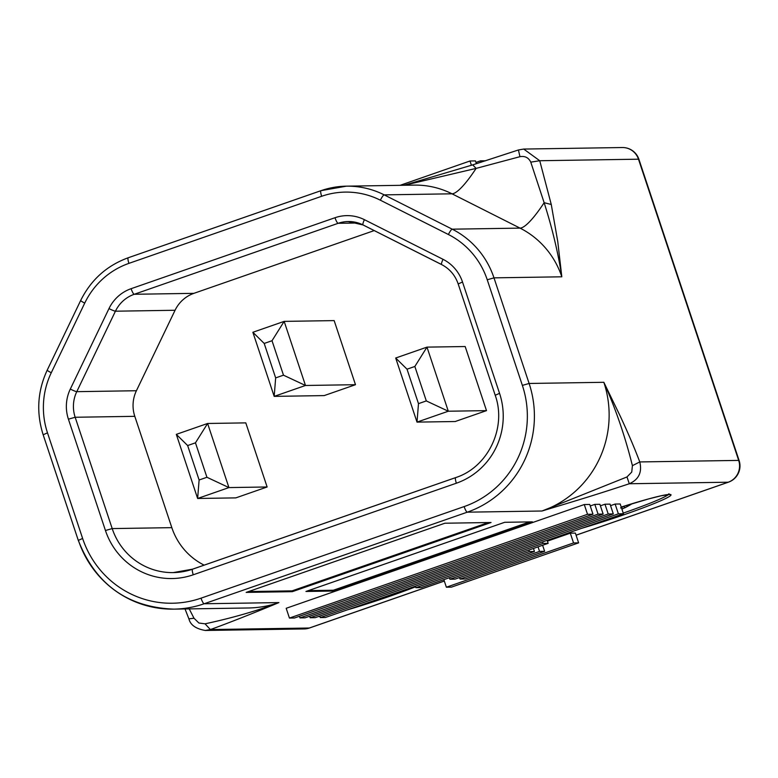 <?xml version="1.0" encoding="UTF-8"?>
<svg xmlns="http://www.w3.org/2000/svg" width="778" height="778" viewBox="0 0 778 778"><rect width="100%" height="100%" fill="white"/><g stroke="black" fill="none" stroke-linecap="round" stroke-linejoin="round"><path stroke-width="1.17" d="M632.096 503.697A101.189 98.825 89.1 0 1 627.924 506.157L627.564 505.087M624.131 506.264L624.734 507.859A101.548 101.548 0 0 0 632.222 503.658M624.666 507.888L627.924 506.157M624.617 507.742A101.432 92.135 -116.7 0 1 622.118 509.036L621.612 507.509M43.286 434.727L47.487 432.84L82.624 538.454L78.413 540.34A101.461 99.088 -90.9 0 0 173.795 609.135L248.522 607.978A101.461 99.088 -90.9 0 0 278.894 602.59C269.13 606.675 234.606 620.883 210.391 629.558L205.042 623.82L198.896 623.013L194.004 618.247L189.229 608.902M728.665 482.039A17.194 3.511 -109.2 0 1 728.432 482.175A17.194 3.511 -109.2 0 1 728.198 482.214A17.194 16.795 89.1 0 0 738.682 460.401A17.194 1.138 -18.4 0 1 739.1 460.498L638.903 159.296A17.194 17.194 0 0 0 622.322 147.528A17.194 16.795 89.1 0 1 638.485 159.189L738.682 460.401L639.779 461.938L632.407 465.662L631.746 472.061L626.98 476.953L542.003 511.01A101.461 99.088 -90.9 0 0 599.041 459.652A101.461 99.088 -90.9 0 0 603.845 382.299L620.329 416.337C628.235 433.317 634.712 448.517 639.779 461.938C642.249 472.285 638.757 479.549 629.295 483.751C594.82 495.09 583.675 498.406 542.003 511.01L467.277 512.177A5.923 1.206 -109.2 0 1 464.135 506.585L201.025 598.165A95.529 93.302 89.1 0 1 82.624 538.454M404.356 185.261L476.107 168.398L472.732 164.878L518.381 149.979L523.711 149.065L539.738 160.725L551.262 204.478L557.758 241.55L561.813 276.803L493.981 277.853A84.627 82.653 -90.9 0 0 452.222 229.179A5.923 1.128 116.8 0 0 448.4 234.509A78.704 76.866 89.1 0 1 487.242 279.779L522.369 385.392A95.529 93.302 89.1 0 1 464.135 506.585M403.976 185.271L472.732 164.878M530.771 162.145L544.143 202.708C552.322 228.44 558.205 253.132 561.813 276.803A84.627 82.653 -90.9 0 0 520.044 228.119L452.008 193.81A69.398 13.265 -63.2 0 0 476.107 168.398L519.947 156.689C524.956 155.794 528.563 157.613 530.771 162.145L539.738 160.725L638.485 159.189A17.194 1.138 161.6 0 1 638.903 159.296M622.322 147.528L523.682 149.065L518.43 149.979L519.947 156.689M600.402 505.807L604.973 504.222L610.049 504.134L613.297 513.908L608.221 513.986L310.14 617.742L315.216 617.664L613.297 513.908M590.249 505.963L594.82 504.377L599.896 504.3L603.145 514.064L598.068 514.141L299.987 617.897L305.064 617.82L603.145 514.064M289.435 618.063L286.187 608.289L584.278 504.543L589.743 504.455L592.992 514.219L587.526 514.307L289.435 618.063L294.512 617.985L592.992 514.219M547.42 541.128L570.303 533.173L575.38 533.086L578.628 542.859L573.551 542.937L446.368 587.205L451.444 587.127L578.628 542.859M444.89 523.224L491.035 522.505L292.314 591.679L246.169 592.398L444.89 523.224M504.679 522.301L532.366 521.863L333.645 591.037L305.949 591.465L504.679 522.301M615.126 504.056L620.202 503.979L623.45 513.752L325.369 617.499L320.293 617.576L618.374 513.83L615.126 504.056L610.555 505.651M320.906 190.707L128.321 257.732A5.923 1.206 70.8 0 0 128.244 257.751L320.974 190.668L346.395 186.166A84.627 82.653 -90.9 0 0 321.061 190.659A5.923 1.206 70.8 0 0 320.974 190.668A5.923 1.206 70.8 0 0 321.654 196.28A78.704 76.866 89.1 0 1 380.364 200.199A5.923 1.128 116.8 0 1 384.186 194.87A84.627 82.653 -90.9 0 0 346.395 186.166L414.217 185.106A84.627 82.653 -90.9 0 1 452.008 193.81L384.186 194.87L452.222 229.179L520.044 228.119A69.398 13.265 -63.2 0 0 544.143 202.708L551.262 204.478M626.98 476.953L629.295 483.751L728.198 482.214L576.07 535.167M47.487 432.84A78.704 76.866 89.1 0 1 51.27 372.74A5.923 0.584 -154.3 0 1 47.205 370.153C37.5 391.11 36.148 412.622 43.14 434.698L78.267 540.302C95.577 584.327 127.417 607.268 173.795 609.135A101.461 99.088 -90.9 0 0 204.167 603.757L467.277 512.177A101.461 99.088 -90.9 0 0 529.118 383.466L603.845 382.299C615.68 408.897 625.201 436.682 632.407 465.662M444.306 581.02L309.294 628.021L210.391 629.558L205.334 630.472L304.14 628.935A17.194 17.194 0 0 0 309.527 627.982A17.194 3.511 70.8 0 0 309.741 627.865M194.004 618.247L189.073 618.811M185.028 608.96L188.986 619.084C190.522 625.065 195.968 628.857 205.334 630.472M201.025 598.165A5.923 1.206 -109.2 0 0 204.167 603.757L278.894 602.59C256.4 611.022 231.786 618.092 205.042 623.82M309.634 616.225L310.14 617.742M608.221 513.986L604.973 504.222M299.442 616.273L299.987 617.897M598.068 514.141L594.82 504.377M587.526 514.307L584.278 504.543M415.899 587.682L420.976 587.604L548.15 543.336L543.073 543.414L415.899 587.682L415.394 586.165M543.073 543.414L542.577 541.896M548.15 543.336L547.148 540.311M449.898 579.221L454.974 579.143L534.457 551.476L529.38 551.553L449.898 579.221L449.392 577.714M529.38 551.553L528.884 550.046M534.457 551.476L533.455 548.451M460.061 579.065L465.137 578.988L544.629 551.32L539.553 551.398L460.061 579.065L459.555 577.548M539.553 551.398L538.036 546.856M544.629 551.32L542.606 545.261M446.368 587.205L443.849 579.639M573.551 542.937L570.303 533.173M488.351 522.553L292.051 590.872L292.314 591.679M292.051 590.872L248.59 591.552M308.37 590.619L333.373 590.23L529.672 521.912M333.373 590.23L333.645 591.037M319.787 616.069L320.293 617.576M618.374 513.83L623.45 513.752M620.552 507.956L624.219 506.215A101.189 98.825 -90.9 0 0 624.54 506.031M204.157 565.139A64.914 63.397 89.1 0 1 171.831 527.649L134.798 416.327A33.512 32.734 89.1 0 1 136.413 390.731L175.069 310.266A33.512 32.734 89.1 0 1 193.887 293.345L374.208 230.589M275.655 377.904L264.199 343.448L272.018 340.725L283.484 375.181L275.655 377.904L274.187 396.372L324.193 395.594L355.488 384.702L334.161 320.604L284.164 321.382L305.482 385.48L355.488 384.702M418.486 403.646L407.02 369.19L414.849 366.467L426.305 400.923L418.486 403.646L417.008 422.114L455.208 421.52L486.503 410.628L465.176 346.531L426.986 347.124L448.303 411.222L486.503 410.628M199.11 479.997L187.644 445.551L195.463 442.828L206.929 477.274L199.11 479.997L197.631 498.474L235.831 497.881L267.126 486.979L245.799 422.882L207.609 423.475L228.927 487.582L267.126 486.979M272.018 340.725L284.164 321.382L252.869 332.274L274.187 396.372L305.482 385.48L283.484 375.181M264.199 343.448L252.869 332.274M414.849 366.467L426.986 347.124L395.691 358.016L417.008 422.114L448.303 411.222L426.305 400.923M407.02 369.19L395.691 358.016M195.463 442.828L207.609 423.475L176.314 434.367L197.631 498.474L228.927 487.582L206.929 477.274M187.644 445.551L176.314 434.367M475.961 162.427L480.532 160.832L485.618 160.783M480.532 160.832L481.008 162.252M400.087 185.329L469.99 160.997L475.455 160.91L476.389 163.711M469.99 160.997L471.41 165.267M318.338 616.575A62.96 4.153 161.6 0 0 318.562 616.565A62.96 4.153 161.6 0 0 319.155 616.546A62.96 4.153 161.6 0 0 319.923 616.477M581.652 528.301A62.96 4.153 161.6 0 0 646.965 506.381A62.96 4.153 161.6 0 0 669.479 494.429A62.96 4.153 161.6 0 0 669.07 494.448A62.96 4.153 161.6 0 0 621.233 507.071L648.453 498.961L661.397 495.722L669.615 494.555L668.866 493.748M668.399 494.545A61.268 4.046 -18.4 0 1 623.236 513.11M80.815 300.464A5.923 0.584 25.7 0 0 80.659 300.512C90.977 279.817 106.839 265.57 128.244 257.751A5.923 1.206 70.8 0 0 128.924 263.363L321.654 196.28M380.364 200.199L448.4 234.509M51.27 372.74L84.734 303.099A78.704 76.866 89.1 0 1 128.924 263.363M136.413 390.731L76.779 391.665L115.436 311.2A33.512 32.734 89.1 0 1 134.254 294.279A5.923 1.206 -109.2 0 1 131.112 288.687A39.435 38.521 -90.9 0 0 108.978 308.594L70.312 389.068A39.435 38.521 -90.9 0 0 68.415 419.186L75.165 417.261A33.512 32.734 89.1 0 1 76.779 391.665A5.923 0.584 -154.3 0 1 70.312 389.068M131.112 288.687L335.007 217.723A39.435 38.521 -90.9 0 1 364.425 219.688L443.042 259.327A39.435 38.521 -90.9 0 1 462.511 282.015L499.544 393.337A70.837 69.184 -90.9 0 1 456.365 483.206L193.255 574.786A70.837 69.184 -90.9 0 1 105.448 530.508L68.415 419.186M84.734 303.099A5.923 0.584 25.7 0 1 80.659 300.512L47.205 370.153A5.923 0.584 -154.3 0 1 47.351 370.095M487.242 279.779L493.981 277.853L529.118 383.466L522.369 385.392M304.14 628.935A17.194 16.795 89.1 0 0 309.294 628.021A17.194 3.511 70.8 0 0 309.527 627.982L444.326 581.059M347.163 609.913A62.96 4.153 161.6 0 0 415.598 586.787M175.069 310.266L115.436 311.2A5.923 0.584 -154.3 0 1 108.978 308.594M193.887 293.345L134.254 294.279L338.148 223.305A5.923 1.206 -109.2 0 1 335.007 217.723M358.22 222.994L338.148 223.305A33.512 32.734 89.1 0 1 348.184 221.536A33.512 32.734 89.1 0 1 362.947 224.881M441.564 264.52L363.141 224.978A5.923 1.128 -63.2 0 1 363.034 224.949A5.923 1.128 -63.2 0 1 364.425 219.688M441.768 264.627A5.923 1.128 -63.2 0 1 441.651 264.598A5.923 1.128 -63.2 0 1 443.042 259.327M458.3 283.902L462.511 282.015M495.333 395.224L499.544 393.337M455.762 477.575A5.923 1.206 70.8 0 0 455.684 477.595A5.923 1.206 70.8 0 0 456.365 483.206M455.616 477.634L192.662 569.156A5.923 1.206 70.8 0 0 192.574 569.165A5.923 1.206 70.8 0 0 193.255 574.786M192.506 569.204A64.914 63.397 89.1 0 1 173.222 572.598A64.914 63.397 89.1 0 1 112.197 528.583L105.448 530.508M171.831 527.649L112.197 528.583L75.165 417.261L134.798 416.327M472.878 164.819L518.381 149.979M576.08 535.206L728.432 482.175A17.194 17.194 0 0 0 739.1 460.498M348.184 221.536L363.034 224.949L441.651 264.598C449.606 268.75 455.111 275.169 458.154 283.863L495.187 395.185C506.974 427.822 487.913 467.345 455.684 477.595L192.574 569.165L173.222 572.598"/></g></svg>
